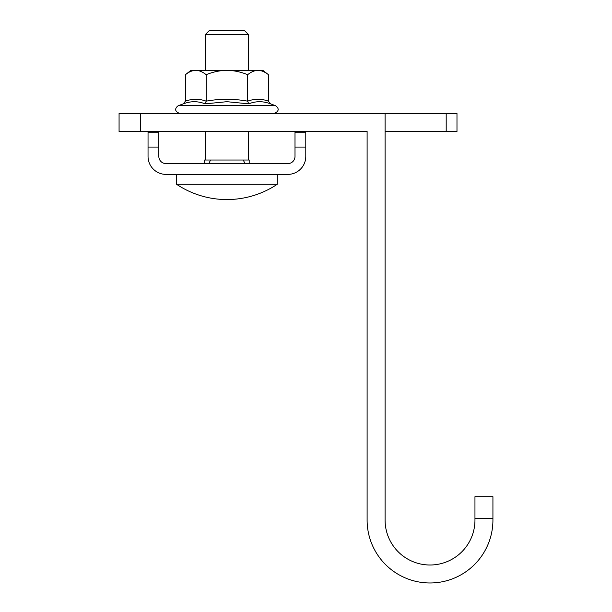<?xml version="1.0" encoding="UTF-8"?>
<svg xmlns="http://www.w3.org/2000/svg" width="612" height="612" viewBox="0 0 612 612"><rect width="100%" height="100%" fill="white"/><g stroke="black" fill="none" stroke-linecap="round" stroke-linejoin="round"><path stroke-width="0.92" d="M248.717 103.856L247.669 101.164C233.654 98.662 219.815 98.662 206.16 101.164C199.244 98.654 192.321 98.654 185.405 101.164L183.302 103.856C190.707 101.011 197.974 101.011 205.112 103.856L226.914 101.691L248.717 103.856C255.854 101.011 263.129 101.011 270.527 103.856L268.423 101.164C261.508 98.654 254.584 98.654 247.669 101.164L247.669 74.672C240.424 71.811 233.509 70.372 226.914 70.357C220.297 70.38 213.374 71.818 206.16 74.672C202.541 71.811 199.076 70.372 195.786 70.357C192.474 70.38 189.016 71.818 185.405 74.672L187.869 72.943M268.423 101.164L268.423 74.672C264.805 71.811 261.339 70.372 258.05 70.357C254.737 70.38 251.28 71.818 247.669 74.672M205.112 103.856L206.16 101.164L206.16 74.672M185.405 101.164L185.405 74.672L190.967 70.357L262.862 70.357L268.423 74.672M260.238 70.564L261.553 70.885M264.277 71.986L265.945 72.935M208.929 163.611L210.497 160.015L243.331 160.015L244.899 163.611M210.497 160.015L204.63 160.015L204.63 163.611M249.199 163.611L249.199 160.015L243.331 160.015M205.349 34.555L209.296 30.6L244.532 30.6L248.48 34.555L205.349 34.555L205.349 70.357M277.244 184.288A90.591 90.591 0 0 1 176.585 184.288L277.244 184.288L277.244 174.389M148.043 131.473L148.043 156.42A17.977 17.977 0 0 0 166.02 174.389L287.808 174.389A17.977 17.977 0 0 0 305.786 156.42L305.786 132.697L294.999 132.697L294.999 131.473M294.999 132.697L294.999 156.42A7.191 7.191 0 0 1 287.808 163.611L166.02 163.611A7.191 7.191 0 0 1 158.829 156.42L158.829 131.473M305.786 132.697L305.786 131.473M385.086 520.07L385.086 113.495L119.072 113.495L119.072 131.473L367.108 131.473L367.108 520.07A62.906 62.906 0 0 0 430.022 582.976A62.906 62.906 0 0 0 492.928 520.07L492.928 496.699L474.958 496.699L474.958 520.07A44.936 44.936 0 0 1 430.022 565.006A44.936 44.936 0 0 1 385.086 520.07M367.108 233.501L367.108 131.473L356.329 131.473M446.194 131.473L446.194 113.495L456.98 113.495L456.98 131.473L385.086 131.473M446.194 113.495L385.086 113.495M474.958 496.699L492.928 496.699M183.302 103.856L178.551 105.585L275.278 105.585C277.312 106.664 281.26 110.734 273.885 113.495M305.786 147.071L294.999 147.071M158.829 147.071L148.043 147.071M140.638 113.495L140.638 131.473M492.928 518.272L474.958 518.272M178.551 105.585C176.355 106.679 172.745 111.024 179.943 113.495M270.527 103.856L275.278 105.585M248.48 34.555L248.48 70.357M248.48 131.473L248.48 160.015M205.349 131.473L205.349 160.015M176.585 184.288L176.585 174.389M148.043 132.697L158.829 132.697"/></g></svg>
